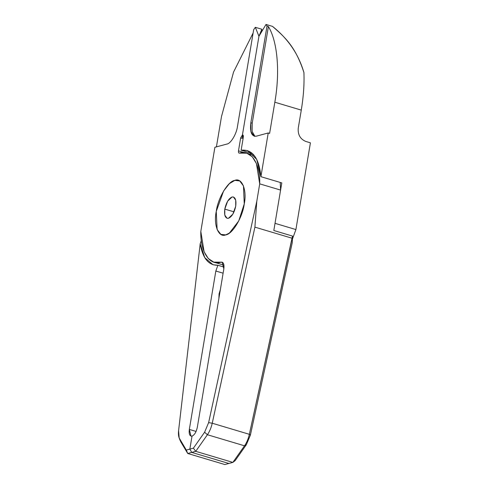 <?xml version="1.0" encoding="UTF-8"?>
<svg xmlns="http://www.w3.org/2000/svg" width="489" height="489" viewBox="0 0 489 489"><rect width="100%" height="100%" fill="white"/><g stroke="black" fill="none" stroke-linecap="round" stroke-linejoin="round"><path stroke-width="0.73" d="M235.729 206.169L235.716 200.142L233.436 196.988L232.043 196.994L227.654 201.15L224.793 209.109L234.029 211.859L224.793 209.109L224.799 215.136L227.085 218.29L228.479 218.283L232.868 214.127L235.729 206.169C234.304 212.684 231.89 216.725 228.479 218.283C225.295 218.491 224.066 215.435 224.793 209.109C226.218 202.593 228.632 198.552 232.043 196.994C235.227 196.786 236.456 199.842 235.729 206.169M216.26 211.395C213.375 225.056 218.565 237.978 225.698 234.903C232.422 234.262 242.63 217.202 244.262 203.882C247.141 190.221 241.951 177.299 234.824 180.374C228.1 181.016 217.892 198.076 216.26 211.395L223.589 191.016L229.347 183.675L234.824 180.374L239.726 180.948L243.473 185.918L244.262 203.882L238.742 220.942L229.414 233.045L225.698 234.903L220.863 234.372L217.134 229.573L216.26 211.395C217.892 198.076 228.1 181.016 234.824 180.374C241.951 177.299 247.141 190.221 244.262 203.882C242.63 217.202 232.422 234.262 225.698 234.903C218.565 237.978 213.375 225.056 216.26 211.395L217.134 229.573L220.863 234.372L225.698 234.903L229.414 233.045L238.742 220.942L244.262 203.882L243.473 185.918L239.726 180.948L234.824 180.374L229.347 183.675L223.589 191.016L216.26 211.395M298.235 128.289C297.777 134.732 300.289 139.114 305.778 141.443L310.417 142.831L295.906 229.561L292.379 239.243L295.906 229.561L310.417 142.831L305.778 141.443C300.289 139.114 297.777 134.732 298.235 128.289L301.279 110.117C303.498 96.785 304.378 84.267 303.92 72.561C295.429 45.948 283.92 36.333 272.507 26.388L266.01 24.45L258.938 36.265L242.428 134.933C243.204 134.885 243.504 135.63 243.326 137.177L241.144 150.215C252.428 149.047 259.011 157.874 260.906 176.682L268.223 132.971L269.616 133.387L274.83 102.225C280.16 72.011 277.581 41.626 268.4 26.522L267.006 26.106L250.833 122.757L252.22 123.173L268.4 26.522L252.22 123.173L250.833 122.757L250.845 131.584L254.182 136.199L256.224 136.193L268.223 132.971L256.224 136.193C251.566 136.498 249.769 132.018 250.833 122.757L267.006 26.106L266.01 24.45L267.006 26.106L268.4 26.522C277.581 41.626 280.16 72.011 274.83 102.225L301.279 110.117L298.235 128.289M191.737 452.404L189.848 449.116L186.309 450.069L187.733 453.48L191.737 452.404L228.858 463.474L191.737 452.404L187.733 453.48L186.309 450.069L179.176 437.985L178.583 430.693L200.197 243.815L201.334 240.539L200.197 243.815L204.775 257.679L213.015 264.732L217.892 265.258L224.023 267.086L217.892 265.258C208.644 265.521 202.746 258.369 200.197 243.815L178.583 430.693C178.198 434.269 178.552 437.013 179.628 438.92L180.789 441.879L179.628 438.92L186.309 450.069L189.848 449.116L191.737 452.404L195.734 451.329L207.403 434.733L204.604 432.215L208.632 422.624L256.786 201.321L259.708 183.852C260.356 163.467 250.796 149.011 239.384 153.112C238.608 153.161 238.308 152.415 238.485 150.875L240.661 137.892L242.428 134.933L258.938 36.265L266.01 24.45L272.507 26.388C288.137 38.857 298.608 54.248 303.92 72.561C304.378 84.267 303.498 96.785 301.279 110.117L274.83 102.225L269.616 133.387L268.223 132.971L260.906 176.682L256.731 159.383L247.562 150.569L241.144 150.215L252.611 153.638L241.144 150.215L243.326 137.177C243.504 135.63 243.204 134.885 242.428 134.933L242.892 134.988L242.428 134.933L258.938 36.265L255.344 27.311L261.841 29.248L261.804 31.473L261.841 29.248L258.938 36.265L242.428 134.933L242.281 138.375L242.85 134.982L242.281 138.375L242.428 134.933L240.661 137.892L242.281 138.375L240.661 137.892L238.485 150.875C238.308 152.415 238.608 153.161 239.384 153.112L246.804 153.173L252.275 156.78L256.438 163.589L259.708 183.852L256.786 201.321L208.632 422.624L204.604 432.215L193.393 448.162L204.604 432.215L207.403 434.733C209.622 431.506 211.236 427.667 212.238 423.229L208.632 422.624L212.238 423.229L254.903 227.141L256.786 201.321L254.903 227.141L212.238 423.229C211.236 427.667 209.622 431.506 207.403 434.733L195.734 451.329L193.393 448.162L195.734 451.329L232.856 462.405L244.524 445.809L207.403 434.733L244.524 445.809L246.364 444.672L250.392 435.082L292.239 242.776L292.581 236.101L249.353 434.305L250.392 435.082L249.353 434.305C248.351 438.743 246.743 442.576 244.524 445.809L232.856 462.405L195.734 451.329L191.737 452.404L228.858 463.474L224.854 464.55L232.856 462.405L235.154 460.62L246.364 444.672L244.524 445.809C246.743 442.576 248.351 438.743 249.353 434.305L212.238 423.229L249.353 434.305L292.019 238.21L254.903 227.141L292.019 238.21L292.581 236.101L273.822 230.508L280.588 190.08L259.708 183.852L280.588 190.08L273.822 230.508L292.581 236.101L292.239 242.776L250.392 435.082L246.364 444.672L235.154 460.62L232.856 462.405L228.858 463.474L191.737 452.404L189.848 449.116L192.024 436.133L189.848 449.116L193.393 448.162L189.848 449.116L191.737 452.404M180.239 440.76L187.733 453.48L224.854 464.55L187.733 453.48L180.789 441.879L179.738 439.104M220.362 289.604L219.084 293.81L218.901 298.339L219.084 293.81L220.362 289.604M215.832 271.028L189.329 429.415L196.083 431.432L189.329 429.415L215.832 271.028L217.892 265.258L215.832 271.028L223.106 273.198L215.832 271.028M254.897 136.333L252.11 131.394L252.22 123.173L252.11 131.394L254.897 136.333M281.786 182.91L260.906 176.682L281.786 182.91L275.026 223.332L281.786 182.91M275.026 223.332L295.906 229.561L275.026 223.332M192.024 436.133C189.695 436.286 188.797 434.049 189.329 429.415L191.003 436.139L192.024 436.133L189.848 449.116L192.024 436.133C194.518 434.99 196.285 432.038 197.324 427.27C196.285 432.038 194.518 434.99 192.024 436.133M242.764 134.933L242.428 134.933M214.891 147.287L226.89 144.066C230.735 143.699 236.566 133.949 237.495 126.339L253.675 29.682L255.344 27.311L253.675 29.682L237.495 126.339C236.566 133.949 230.735 143.699 226.89 144.066L214.891 147.287L200.814 231.425C200.166 251.811 209.72 266.267 221.138 262.165C223.467 262.012 224.365 264.249 223.834 268.883L197.324 427.27L223.834 268.883L222.159 262.159L221.138 262.165L223.008 262.727L221.138 262.165L213.717 262.11L208.247 258.504L204.078 251.688L200.814 231.425L214.891 147.287M253.119 32.989L233.534 72.115L221.499 116.541L216.419 146.877L221.499 116.541L233.534 72.115L253.119 32.989M258.938 36.265L261.841 29.248L255.344 27.311L258.938 36.265M280.234 182.446L280.588 190.08L280.234 182.446M244.531 152.678L238.485 150.875L244.531 152.678M239.042 153.112L239.384 153.112M179.145 437.912L180.209 440.675M254.194 155.374L246.529 153.088M223.95 265.166L213.986 262.19"/></g></svg>
